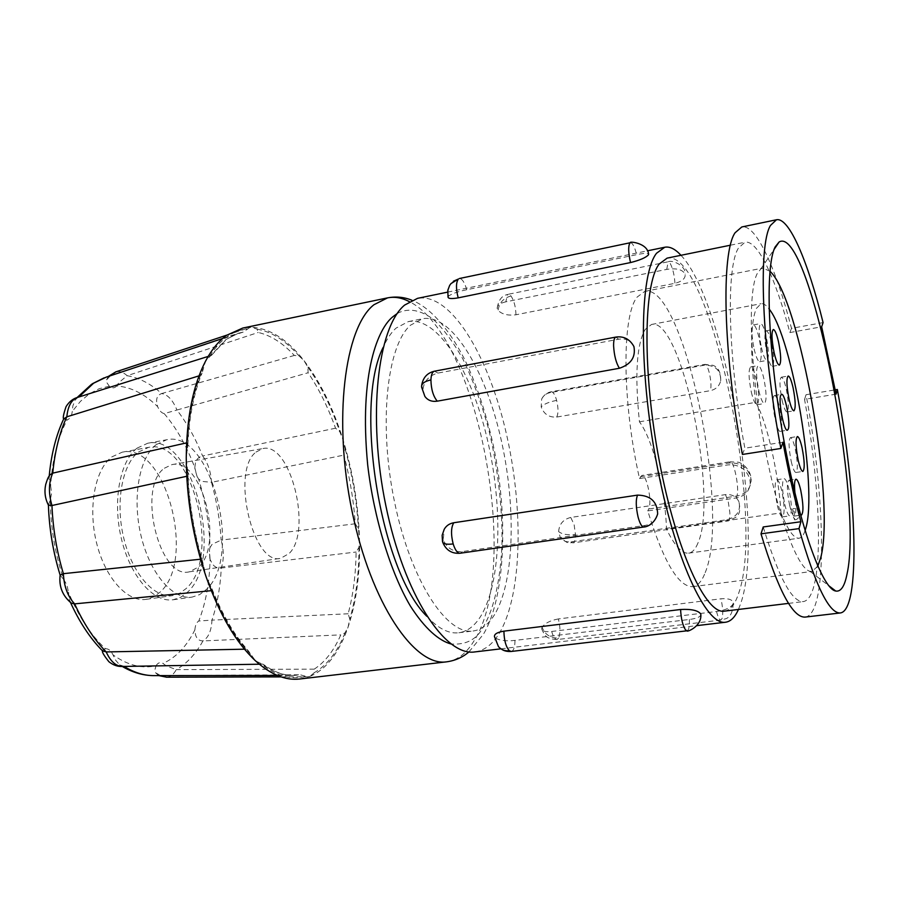 <?xml version="1.0" encoding="UTF-8"?>
<svg xmlns="http://www.w3.org/2000/svg" width="899" height="899" viewBox="0 0 899 899"><rect width="100%" height="100%" fill="white"/><g stroke="black" fill="none" stroke-linecap="round" stroke-linejoin="round"><path stroke-width="0.67" stroke-dasharray="4.5 3.37" d="M448.039 297.03L448.691 296.007C452.186 293.568 458.198 291.478 466.738 289.725L636.627 254.664C644.482 253.035 648.471 252.956 648.629 254.428M558.346 618.939C550.323 620.445 544.906 623.209 542.097 627.255L541.648 628.828C542.052 631.255 545.401 632.132 551.694 631.458L716.548 611.5C725.392 610.23 730.909 607.679 733.112 603.87L733.269 602.993C732.651 599.644 728.55 598.24 720.953 598.801L558.346 618.939C560.369 626.918 560.47 633.289 558.65 638.054C550.503 638.256 544.985 634.66 542.097 627.255M657.652 513.992C656.304 520.296 652.191 524.095 645.325 525.376L462.243 551.581C453.096 552.076 446.769 548.087 443.252 539.602L444.207 529.32M700.782 614.006C701.164 616.613 697.354 618.433 689.353 619.478L514.981 640.403C506.238 641.335 499.743 640.56 495.495 638.076L494.472 636.661M424.924 396.47L422.935 389.458C424.114 380.929 429.126 375.467 437.959 373.085L618.636 339.215C626.154 338.148 631.244 340.597 633.907 346.531M505.856 301.817C499.81 303.177 496.945 305.424 497.226 308.559L498.147 310.425C501.99 314.324 507.924 315.774 515.947 314.785L674.935 283.309C682.184 281.454 685.589 278.42 685.162 274.217C682.656 269.498 676.509 267.891 666.732 269.397L505.856 301.817L507.396 294.782L508.261 294.276C508.272 294.861 499.057 293.861 497.214 308.559M570.753 517.442C563.291 519.33 559.257 524.05 558.627 531.59L560.246 537.299C562.673 540.827 566.269 542.344 571.045 541.827L726.841 519.746C736.899 516.981 740.933 510.992 738.944 501.788C736.348 496.462 731.865 494.068 725.482 494.619L570.753 517.442L574.09 524.555L575.484 534.512C567.718 535.31 562.1 534.332 558.627 531.59M550.109 392.638C546.109 393.447 543.299 395.582 541.681 399.044L541.187 406.865C543.861 414.158 549.019 417.552 556.65 417.069L710.244 390.683C715.806 389.458 719.29 386.188 720.683 380.861C720.908 370.264 715.413 365.05 704.198 365.23L550.109 392.638L551.244 391.75C547.019 392.56 543.828 394.987 541.681 399.044M299.693 679.003L310.02 676.329L307.672 676.823L300.199 674.778L293.928 675.452C283.691 675.711 273.105 671.913 262.182 664.058L255.541 660.877L248.304 650.73L246.09 649.157C233.099 634.458 221.603 614.95 211.602 590.643L211.917 588.721L206.118 576.843L202.747 562.167L200.747 559.189C192.982 532.129 188.374 504.485 186.902 476.256L187.835 472.807L186.25 457.816L187.869 444.567L186.936 442.78C188.464 416.338 192.97 393.886 200.455 375.411L202.061 373.164L205.579 361.095L225.964 339.519L238.392 333.237L243.157 332.102L249.776 327.539L251.922 327.258L242.741 328.056M122.433 666.451L123.826 666.305L119.545 664.788L115.353 659.844L113.027 654.888C127.872 665.384 142.222 668.991 156.044 665.709L154.965 669.654L155.628 672.845L160.865 675.599M166.349 677.194L167.203 677.127C170.844 676.61 173.867 674.115 176.26 669.643L166.281 665.867L162.977 663.417C176.058 657.562 186.7 646.37 194.881 629.862L195.555 634.863C196.679 638.829 199.151 640.852 202.96 640.92C208.366 637.807 211.377 630.873 211.984 620.13L198.803 620.995C205.781 602.971 209.534 582.451 210.085 559.436L212.254 563.752C214.535 567.033 217.536 568.46 221.289 568.022C224.02 559.74 223.975 550.446 221.143 540.119L212.186 544.232L210.051 547.48C209.321 524.117 205.511 501.305 198.623 479.021L201.702 481.358L211.512 482.325C210.827 471.615 207.86 462.828 202.601 455.973C198.915 456.748 196.521 459.074 195.443 462.929L194.791 467.738C186.812 446.23 176.609 428.171 164.18 413.585L176.934 410.034C172.866 400.1 167.776 394.605 161.663 393.548C158.078 394.83 156.392 397.527 156.617 401.639L157.606 406.573C144.514 393.829 130.849 386.963 116.6 385.974L118.926 382.536L127.152 375.703C123.534 372.411 119.972 371.085 116.443 371.725L115.611 371.939M71.324 603.128L69.369 599.959L68.459 592.261C78.573 616.545 90.911 635.368 105.486 648.73L103.014 649.786L102.508 650.865M48.434 505.137L50.31 499.732C50.569 527.061 55.019 553.627 63.672 579.439L60.154 575.09M63.672 418.956L67.167 419.844C57.783 437.521 52.277 459.569 50.647 485.988L49.007 478.493L49.805 474.919M77.955 397.291L75.1 400.055L72.853 405.932L72.268 411.405C71.729 416.091 70.032 418.9 67.167 419.844M78.573 397.144L77.73 397.358M116.6 385.974C114.578 388.357 112.15 388.435 109.318 386.222L107.015 382.895L106.599 379.816L110.465 375.726M773.612 396.549L774.466 395.538C777.905 394.099 783.748 424.227 781.209 430.216L780.31 431.34C776.882 432.936 770.949 402.179 773.612 396.549M474.908 651.91C484.651 650.55 492.955 644.055 499.81 632.435C522.555 593.104 523.701 506.081 505.44 429.744C487.348 353.442 450.084 292.4 417.541 298.344M680.97 255.294C725.74 302.042 765.128 532.59 740.911 602.926L738.439 609.455M724.403 611.151C730.314 610.241 735.056 604.33 738.618 593.419C766.038 518.498 710.738 248.765 667.114 258.125M836.07 394.144L804.549 399.381C817.798 472.177 822.607 549.941 814.438 583.979C811.842 594.936 808.122 600.813 803.268 601.611C791.997 602.251 778.658 577.372 763.229 526.96M782.95 442.218L744.855 448.208C727.752 357.308 725.931 266.789 738.529 247.944L744.945 242.236C757.632 239.539 775.556 278.151 789.861 332.563L821.675 326.775M426.744 616.22C438.049 628.48 448.736 633.997 458.827 632.761C467.289 631.559 474.571 626.075 480.673 616.321C501.496 582.417 503.159 505.395 486.932 437.633C470.851 369.871 437.386 316.302 408.337 321.606L396.066 328.101C391.177 332.518 386.862 338.968 383.131 347.441M494.607 614.545C488.651 624.322 481.516 629.794 473.211 630.986C446.781 635.357 410.888 580.799 394.706 502.777C378.299 424.856 386.772 345.722 410.506 325.202L422.541 318.74C451.073 313.549 484.123 367.399 500.147 435.397C516.318 503.384 514.947 580.608 494.607 614.545M823.079 322.584L791.502 328.349C775.871 267.812 755.935 223.952 741.81 226.964M769.937 271.24L762.813 268.082L760.891 268.891L757.273 273.465C747.799 291.074 749.631 362.825 762.914 437.094C776.107 511.419 797.098 568.674 809.965 571.281L812.033 571.449L817.798 566.201M705.187 572.629C731.235 511.464 683.611 282.072 644.819 291.377L637.155 297.063C621.816 315.56 621.951 401.493 639.515 478.538L728.257 464.85C739.236 464.322 746.44 469.087 749.856 479.156L750.272 483.505C749.361 491.438 744.642 496.259 736.124 497.967L647.763 510.902C663.574 561.864 678.565 587.114 692.736 586.654C697.793 585.878 701.95 581.204 705.187 572.629M310.02 676.329C318.212 672.89 325.539 666.957 331.989 658.495C338.429 649.999 343.778 639.56 348.059 627.165C356.577 601.701 360.375 572.135 359.443 538.479C358.353 504.822 352.891 471.953 343.058 439.858C333.079 407.798 319.954 381.255 303.693 360.229C287.242 339.406 269.981 328.405 251.922 327.258L257.08 329.18L258.215 332.473C270.655 335.293 282.691 342.946 294.344 355.442L298.996 355.937L303.693 360.229L307.919 367.219L308.087 372.759C318.785 388.525 327.944 407.011 335.552 428.205L339.766 431.689L343.058 439.858L345.194 449.163L343.901 455.096C349.857 477.605 353.655 500.507 355.307 523.78L358.443 528.972L359.443 538.479L358.971 547.322L356.116 552.02C355.779 574.63 353.127 595.217 348.149 613.781L349.778 619.119L348.059 627.165L345.025 632.851L340.788 634.885C333.866 650.707 325.011 662.125 314.245 669.137L314.245 672.71L310.02 676.329M697.905 543.12C695.444 549.222 692.354 552.57 688.645 553.143C682.038 553.896 674.655 545.895 666.507 529.129C665.282 489.281 652.921 439.521 639.436 421.811C634.694 375.22 636.604 344.441 645.156 329.472L651.539 324.46C681.375 316.403 718.852 497.518 697.905 543.12M805.066 530.713C803.515 535.332 801.515 537.827 799.087 538.209C794.019 538.748 787.996 530.32 781.017 512.924L666.507 529.129M639.436 421.811L755.677 402.359C750.103 354.622 750.305 323.337 756.306 308.503L761.037 303.716C763.465 303.3 766.139 305.042 769.083 308.93M243.157 332.102L104.194 377.816M761.431 347.643C763.42 355.948 765.263 360.207 766.971 360.432C769.106 357.948 768.859 349.958 766.218 336.473C764.251 328.135 762.386 323.842 760.655 323.573C758.509 326.011 758.767 334.046 761.431 347.643M754.104 348.969C756.104 357.251 757.969 361.499 759.711 361.713C761.903 359.218 761.678 351.239 759.026 337.777C757.048 329.461 755.171 325.168 753.396 324.91C751.204 327.36 751.44 335.383 754.104 348.969M782.119 400.381C783.894 407.888 785.535 411.742 787.03 411.944C789.019 409.506 788.749 401.819 786.254 388.874C784.479 381.333 782.838 377.445 781.298 377.209C779.321 379.603 779.59 387.334 782.119 400.381M794.963 493.214L796.761 504.103L800.357 514.329M789.592 505.126C791.3 512.261 792.896 515.914 794.39 516.082C796.581 513.34 796.357 505.081 793.705 491.303C792.008 484.134 790.401 480.448 788.884 480.246C786.692 482.943 786.928 491.236 789.592 505.126M784.793 504.485C786.569 511.891 788.243 515.689 789.805 515.857C792.12 513.003 791.907 504.44 789.153 490.157C787.378 482.707 785.692 478.875 784.097 478.661C781.782 481.471 782.018 490.067 784.793 504.485M777.377 505.553C779.163 512.947 780.86 516.723 782.467 516.891C784.827 514.037 784.636 505.474 781.883 491.214C780.096 483.786 778.399 479.965 776.77 479.763C774.399 482.561 774.601 491.157 777.377 505.553M791.232 461.434C792.929 468.615 794.502 472.301 795.963 472.481C798.009 469.907 797.75 462.007 795.21 448.77C793.514 441.555 791.929 437.847 790.446 437.622C788.401 440.15 788.659 448.084 791.232 461.434M767.061 354.06C768.96 362.005 770.713 366.095 772.331 366.32C774.376 363.915 774.118 356.195 771.578 343.16C769.69 335.17 767.926 331.057 766.285 330.787C764.24 333.158 764.498 340.912 767.061 354.06M758.846 390.795C760.846 399.055 762.723 403.303 764.476 403.505C766.791 400.842 766.577 392.492 763.824 378.434C761.835 370.13 759.947 365.859 758.16 365.601C755.845 368.219 756.07 376.614 758.846 390.795M751.317 392.076C753.328 400.325 755.227 404.55 757.025 404.752C759.385 402.089 759.194 393.74 756.441 379.715C754.441 371.422 752.53 367.152 750.71 366.916C748.339 369.534 748.541 377.917 751.317 392.076M138.525 452.017L148.638 447.354C191.15 437.206 222.21 556.751 186.273 588.44L179.834 593.239L172.687 595.576C154.257 598.532 132.265 573.708 123.77 538.153C115.128 502.665 122.095 464.423 138.525 452.017M111.892 456.849L122.23 452.175C165.652 441.858 196.825 560.583 160 592.216L153.414 597.003L146.11 599.363C127.287 602.364 104.969 577.799 96.463 542.502C87.81 507.294 95.08 469.267 111.892 456.849M156.235 444.612L166.641 439.768C210.86 429.216 243.528 555.807 206.377 589.463L199.645 594.599L192.161 597.082C173.013 600.139 150.009 573.731 141.064 535.905C131.951 498.158 139.154 457.613 156.235 444.612M137.154 448.095L147.728 443.241C192.644 432.554 225.413 558.526 187.576 592.149L180.721 597.273L173.125 599.768C153.673 602.869 130.422 576.652 121.466 539.029C112.341 501.485 119.781 461.108 137.154 448.095M255.979 452.085L262.868 448.567C290.557 441.589 312.627 531.14 289.175 553.469L280.679 558.313C253.057 566.112 230.627 470.997 255.979 452.085M164.405 468.21L171.911 464.626C201.983 457.265 224.357 544.715 198.589 566.966L189.307 571.831C159.314 579.877 136.704 487.191 164.405 468.21M789.861 332.563L791.502 328.349M742.428 454.456L744.855 448.208M805.122 617.096C827.923 614.568 825.776 499.507 806.055 394.717L804.549 399.381M806.055 394.717L835.283 389.84M639.515 478.538L641.852 475.447C646.662 473.863 652.472 502.462 648.696 508.991L647.763 510.902M755.677 402.359C766.836 420.99 778.433 472.211 781.017 512.924M792.671 509.16L793.199 516.487L794.671 519.858L794.458 512.093L792.671 509.16M152.527 675.599L300.199 674.778M262.182 664.058L124.017 666.429M244.517 649.19L246.09 649.157M200.455 375.411L199.039 375.849M78.865 396.998L210.793 355.667M314.245 669.137L176.26 669.643C186.812 663.608 195.712 654.034 202.96 640.92L340.788 634.885M294.344 355.442L161.663 393.548C150.571 383.682 139.064 377.737 127.152 375.703L258.215 332.473M335.552 428.205L202.601 455.973C195.521 438.386 186.97 423.069 176.934 410.034L308.087 372.759M355.307 523.78L221.143 540.119C219.963 520.499 216.749 501.237 211.512 482.325L343.901 455.096M348.149 613.781L211.984 620.13C217.221 604.398 220.322 587.025 221.289 568.022L356.116 552.02M156.044 665.709C157.988 662.653 160.292 661.889 162.977 663.417M63.672 579.439L66.987 585.047L68.459 592.261M50.647 485.988L51.614 493.27L50.31 499.732M164.18 413.585C161.618 413.079 159.426 410.742 157.606 406.573M198.623 479.021L197.095 476.605L194.791 467.738M210.085 559.436L209.4 550.188L210.051 547.48M194.881 629.862C195.24 625.322 196.544 622.366 198.803 620.995M105.486 648.73C108.476 648.606 110.982 650.662 113.027 654.888M453.444 281.207L450.938 283.623C448.241 287.242 447.5 291.377 448.691 296.007M460.086 553.245L462.243 551.581M442.814 542.513L443.252 539.602M511.306 651.449C513.7 650.741 514.925 647.066 514.981 640.403M501.462 649.168L498.473 646.639L495.495 638.076M421.653 385.514L422.935 389.458M515.947 314.785C515.779 307.076 514.116 300.794 510.992 295.94L508.261 294.276L668.193 261.778L670.328 263.643C672.913 268.823 674.441 275.375 674.935 283.309M510.992 295.94C503.249 298.221 498.967 303.053 498.147 310.425M556.65 417.069C558.459 413.787 558.459 408.225 556.638 400.37C554.998 394.661 553.2 391.795 551.244 391.75L705.007 364.376C706.479 364.522 707.962 367.567 709.457 373.512C711.188 381.682 711.446 387.402 710.244 390.683M556.638 400.37C549.019 401.932 543.873 404.089 541.187 406.865M397.268 313.493C406.292 308.391 418.125 308.582 432.43 318.651C442.353 327.438 452.467 340.8 462.749 358.757C472.75 379.412 481.448 403.1 488.854 429.823C498.529 470.84 502.642 511.722 501.945 544.963C499.99 587.283 491.888 612.556 483.617 626.356C477.167 639.301 466.255 645.167 450.893 643.954M446.623 661.833C457.209 660.372 466.233 653.539 473.728 641.347C521.735 568.146 478.639 335.72 409.303 301.626M209.737 356.24C214.973 347.812 220.794 341.305 227.177 336.72C233.571 332.169 240.269 329.562 247.304 328.899M109.318 386.222L99.16 388.716L89.462 393.762L80.438 401.347L72.268 411.405M466.738 289.725C464.581 282.308 462.108 278.578 459.322 278.533M630.502 242.685C632.615 242.899 634.66 246.888 636.627 254.664M666.732 269.397L668.193 261.778C672.699 259.485 686.431 266.329 685.162 274.217M725.482 494.619L728.314 502.091L729.831 512.396C730.055 517.622 729.561 520.454 728.336 520.903L735.854 517.307C737.034 515.003 741.484 515.093 738.944 501.788M726.841 519.746L728.336 520.903L572.966 542.872C574.63 542.378 575.472 539.591 575.484 534.512M571.045 541.827L572.966 542.872C569.011 541.58 571.225 546.794 560.246 537.299M640.47 476.706L728.999 463.019C740.012 462.367 747.238 467.008 750.676 476.919L751.081 481.268C750.092 489.371 745.35 494.293 736.832 496.057L648.696 508.991M736.124 497.967L736.832 496.057C739.776 489.528 734.067 460.322 730.123 461.783L641.852 475.447M716.548 611.5C717.941 617.085 719.38 619.95 720.852 620.063L722.077 618.546C723.212 613.691 722.841 607.106 720.953 598.801M551.694 631.458C553.211 636.829 554.964 639.526 556.919 639.582L558.65 638.054M645.325 525.376L643.763 527.016M689.353 619.478C689.623 626.367 688.87 630.143 687.094 630.795M618.636 339.215L615.871 337.08M437.959 373.085L434.431 371.208M704.198 365.23L705.007 364.376L712.941 365.309C718.413 367.343 720.998 372.523 720.695 380.873M750.272 483.505L751.081 481.268C752.148 469.57 740.562 461.828 737.652 462.187L730.123 461.783L728.257 464.85M305.143 676.408C291.265 680.15 276.555 676.003 261.025 663.968M250.551 654.292C235.212 638.032 221.851 615.343 210.49 586.227M203.41 565.729C193.847 534.343 188.475 502.181 187.307 469.233M187.329 447.421C188.588 415.956 193.813 389.84 203.005 369.073M345.025 632.851C337.339 652 327.079 665.294 314.245 672.71M257.08 329.18C271.588 331.652 285.556 340.564 298.996 355.937M307.919 367.219C320.595 385.087 331.203 406.584 339.766 431.689M345.194 449.163C352.464 475.256 356.892 501.867 358.443 528.972M358.971 547.322C359.004 573.944 355.937 597.88 349.778 619.119M468.975 651.899L483.347 634.323C504.721 599.24 509.126 518.251 493.124 444.544C485.988 412.753 476.425 384.221 464.412 358.948C447.264 325.876 428.418 306.683 411.911 300.232M211.434 355.408L226.627 339.148L238.392 333.237L222.682 338.462M155.628 672.845L158.741 675.599M166.618 677.194L167.203 677.127M122.669 666.451L123.309 666.384M106.599 379.816L108.363 376.423M115.859 371.849L116.443 371.725M77.145 397.504L75.1 400.055M774.466 395.538L781.557 394.346M500.934 648.831L696.972 625.614M788.547 603.386L803.268 601.611M458.827 632.761L473.211 630.986M760.891 268.891L774.151 249.315M644.819 291.377L762.813 268.082M688.645 553.143L799.087 538.209M651.539 324.46L761.037 303.716M759.711 361.713L766.971 360.432M787.03 411.944L793.929 410.809M794.39 516.082L801.492 515.082M782.467 516.891L789.805 515.857M795.963 472.481L802.886 471.447M772.331 366.32L779.366 365.084M757.025 404.752L764.476 403.505M122.23 452.175L148.638 447.354M147.728 443.241L166.641 439.768M171.911 464.626L262.868 448.567M447.556 292.141L647.37 250.832M541.648 628.828C545.85 638.593 547.974 637.121 550.536 638.829L556.919 639.582L720.852 620.063C722.144 618.107 732.438 622.468 733.269 602.993M730.426 245.202L744.945 242.236M408.337 321.606L422.541 318.74M809.965 571.281L828.721 585.665M692.736 586.654L812.033 571.449M277.364 675.475L293.928 675.452C286.781 675.666 279.218 673.666 271.217 669.463L262.879 664.125M211.917 588.721C222.424 614.837 234.549 635.514 248.293 650.73M202.747 562.167C194.15 533.051 189.172 503.26 187.835 472.807M187.869 444.567C189.284 416.215 194.015 392.413 202.05 373.164M794.671 519.858C802.02 519.206 800.054 507.205 792.985 508.71M753.396 324.91L760.655 323.573M781.298 377.209L788.187 376.029M788.884 480.246L795.975 479.189M776.77 479.763L784.097 478.661M790.446 437.622L797.357 436.532M766.285 330.787L773.297 329.506M750.71 366.916L758.16 365.601M281.129 676.891L307.672 676.823M122.286 666.474L119.545 664.788M259.35 664.215L262.677 664.159M70.482 602.454L69.369 599.959M48.377 504.227L48.4 505.081M60.143 575.146L60.39 575.911M49.231 475.818L49.007 478.493M208.186 356.409L211.366 355.42M226.93 335.102L249.776 327.539M197.095 476.605L194.847 468.66M209.838 558.526L209.4 550.188M91.608 384.255L92.361 383.749M146.11 599.363L172.687 595.576M173.125 599.768L192.161 597.082M189.307 571.831L280.679 558.313M780.31 431.34L787.4 430.205"/><path stroke-width="1.35" d="M630.525 262.564C628.356 253.024 628.109 246.551 629.806 243.146L630.502 242.685C627.996 241.19 647.797 242.449 648.629 254.428L648.359 254.934C645.718 257.71 639.773 260.249 630.525 262.564L458.187 297.861C451.601 298.996 448.219 298.726 448.039 297.03M421.653 385.514C422.912 377.692 427.171 372.916 434.431 371.208L615.871 337.08C623.805 335.99 629.817 339.148 633.919 346.531C635.851 357.094 631.019 364.331 619.4 368.264L437.262 401.168C431.902 401.932 427.789 400.37 424.924 396.47M160.865 675.599L166.349 677.194L281.129 676.891M70.482 602.454C79.483 622.187 90.158 638.324 102.508 650.865L106.194 651.932C110.555 661.484 115.971 666.316 122.433 666.451L259.35 664.215M60.154 575.09L63.38 573.674C64.02 586.519 67.773 596.588 74.651 603.87L71.324 603.128C62.492 595.779 58.761 586.44 60.154 575.09M49.805 474.919L52.738 473.132C48.636 482.392 48.377 493.18 51.951 505.508L48.434 505.137C45.096 498.687 44.186 491.82 45.692 484.539C48.355 475.919 48.512 477.47 49.805 474.919M208.186 356.409L77.73 397.358C71.504 399.583 67.874 406.067 66.829 416.821L63.672 418.956M226.93 335.102L115.611 371.939L110.465 375.726M788.277 429.081C790.749 423.092 784.917 392.919 781.557 394.346L780.714 395.358C778.129 400.976 784.052 431.79 787.4 430.205L788.277 429.081M503.912 631.154C504.103 640.414 505.935 646.954 509.418 650.764C504.946 651.179 501.305 649.808 498.473 646.639L494.472 636.661C494.18 634.065 497.327 632.222 503.912 631.154L680.565 609.5C691.331 608.915 698.062 610.421 700.782 614.006C702.321 626.581 686.027 632.626 687.094 630.795L685.645 630.019C682.835 625.951 681.139 619.108 680.565 609.5M453.781 522.746C451.017 527.32 450.815 534.377 453.175 543.929C446.387 544.749 442.825 543.917 442.499 541.423L442.139 535.31L444.207 529.32C446.275 525.713 449.455 523.521 453.781 522.746L637.56 495.113C650.629 495.416 657.326 501.709 657.652 513.992C653.888 525.791 644.797 527.151 643.763 527.016C641.785 526.938 639.886 523.623 638.088 517.06C635.851 507.058 635.672 499.732 637.56 495.113M447.556 292.141L417.541 298.344L404.651 305.064C377.558 327.214 367.309 416.642 385.851 505.688C404.145 594.835 445.072 656.821 474.908 651.91L500.934 648.831M738.439 609.455C734.977 617.253 730.696 621.501 725.617 622.22C706.086 626.064 674.598 558.571 656.551 463.142C638.357 367.815 639.695 274.229 656.54 253.248L664.777 247.236C669.822 246.304 675.216 249.001 680.97 255.294M730.426 245.202L667.114 258.125L659.147 264.059C643.392 284.387 642.369 372.602 659.473 461.917C676.441 551.323 705.985 614.759 724.403 611.151L788.547 603.386M799.009 528.612L761.004 533.837L763.229 526.96L800.908 521.735C794.3 497.979 788.311 471.469 782.95 442.218L780.849 448.455C761.644 346.868 758.071 244.955 770.499 225.424L776.478 219.761C789.198 217.041 807.943 261.508 823.079 322.584L821.675 326.775L836.07 394.144L837.351 389.492C856.904 495.034 860.826 610.679 840.284 612.961C829.103 613.534 815.348 585.406 799.009 528.612L800.908 521.735M383.131 347.441C353.644 405.011 380.558 570.932 426.744 616.22M776.478 219.761L741.81 226.964L735.101 232.74C720.998 252.495 723.066 353.801 742.428 454.456L780.849 448.455M846.948 574.394C864.006 500.372 809.403 223.649 779.107 242L775.196 246.877C764.993 265.947 767.656 349.138 783.119 436.06C798.481 523.049 822.068 589.036 835.744 591.036C840.823 591.935 844.566 586.384 846.948 574.394M817.798 566.201L820.765 557.571C835.609 501.867 799.852 298.187 769.937 271.24M411.911 300.232C404.067 297.063 395.953 296.277 387.57 297.872L242.741 328.056L226.705 335.26C218.738 340.957 211.692 349.576 205.579 361.095C193.083 385.188 186.644 417.428 186.25 457.816C186.464 498.675 193.083 538.355 206.118 576.843C219.547 614.658 236.021 642.673 255.541 660.877C270.824 674.621 285.534 680.667 299.693 679.003L446.623 661.833C414.585 667.013 371.051 603.341 352.082 511.407C332.855 419.586 344.677 327.461 373.95 304.727L387.57 297.872C394.627 296.479 401.875 297.726 409.303 301.626M769.083 308.93C792.513 337.496 817.753 488.775 805.796 528.309L805.066 530.713M789.064 399.223C790.828 406.741 792.446 410.607 793.929 410.809C795.862 408.382 795.581 400.684 793.075 387.716C791.322 380.165 789.693 376.265 788.187 376.029C786.254 378.412 786.546 386.143 789.064 399.223M800.357 514.329L801.492 515.082C803.639 512.34 803.38 504.069 800.739 490.281C799.054 483.1 797.469 479.403 795.975 479.189C794.48 479.976 794.143 484.651 794.963 493.214M798.211 460.367C799.908 467.559 801.459 471.256 802.886 471.447C804.875 468.873 804.605 460.962 802.065 447.702C800.38 440.476 798.806 436.757 797.357 436.532C795.368 439.06 795.649 447.005 798.211 460.367M774.151 352.79C776.039 360.769 777.77 364.859 779.366 365.084C781.343 362.69 781.074 354.959 778.534 341.912C776.669 333.911 774.916 329.776 773.297 329.506C771.308 331.866 771.6 339.631 774.151 352.79M761.004 533.837C778.017 590.047 792.727 617.804 805.122 617.096L840.284 612.961M835.283 389.84L837.351 389.492M211.254 590.677L74.651 603.87C83.686 623.625 94.193 639.639 106.194 651.932L244.517 649.19M186.734 476.29L51.951 505.508C52.929 528.747 56.738 551.469 63.38 573.674L200.567 559.212M199.039 375.849L66.829 416.821C59.525 432.599 54.828 451.365 52.738 473.132L186.61 442.859M458.187 297.861C455.872 288.748 455.928 282.477 458.378 279.038L450.938 283.623L449.635 285.477L447.803 290.31L448.028 297.041M453.175 543.929C455.164 550.166 457.467 553.267 460.086 553.245C451.871 553.84 446.118 550.267 442.814 542.513M509.418 650.764L511.306 651.449C507.238 651.708 503.957 650.943 501.462 649.168M434.431 371.208C432.329 371.815 431.16 374.714 430.924 379.917C431.127 389.245 433.239 396.324 437.262 401.168M430.924 379.917C424.384 381.356 421.283 383.761 421.62 387.154L424.912 396.481M450.893 643.954C439.139 640.729 425.002 628.963 410.292 605.915C390.627 572.618 373.793 517.554 367.702 465.064C358.679 371.141 378.906 327.787 392.762 316.841L397.268 313.493M78.865 396.998L93.608 383.199L106.228 377.131L222.682 338.462M453.444 281.207L458.378 279.038M615.871 337.08C614.287 337.597 613.534 340.53 613.601 345.913C614.186 355.588 616.118 363.039 619.4 368.264M124.017 666.429C134.445 672.755 144.66 675.823 154.662 675.61L277.364 675.475M158.741 675.599L166.618 677.194M102.565 650.955C101.845 651.91 103.958 655.495 108.903 661.731C113.308 665.226 117.893 666.788 122.669 666.451M63.694 418.844C62.716 418.204 63.503 414.113 66.076 406.595C69.189 401.617 73.145 398.515 77.955 397.291M108.363 376.423L115.859 371.849M91.608 384.255L77.145 397.504M696.972 625.614L725.617 622.22M459.322 278.533L630.502 242.685M774.151 249.315L779.107 242M647.37 250.832L664.777 247.236M460.086 553.245L643.763 527.016M511.306 651.449L687.094 630.795M828.721 585.665L835.744 591.036M468.975 651.899C462.614 657.349 455.164 660.664 446.623 661.833M152.527 675.599C142.244 675.295 132.164 672.25 122.286 666.474M48.4 505.081C49.22 528.994 53.131 552.346 60.143 575.146M63.672 418.968C56.109 435.094 51.288 454.04 49.231 475.818M92.361 383.749L104.194 377.816"/></g></svg>
